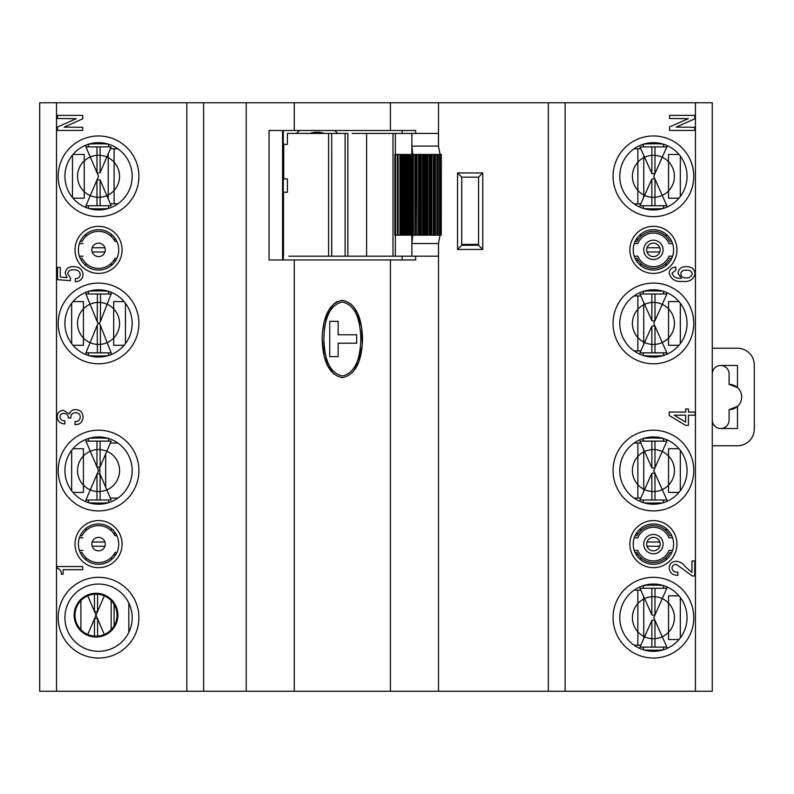 <?xml version="1.0" encoding="UTF-8"?>
<svg xmlns="http://www.w3.org/2000/svg" width="794" height="794" viewBox="0 0 794 794"><rect width="100%" height="100%" fill="white"/><g stroke="black" fill="none" stroke-linecap="round" stroke-linejoin="round"><path stroke-width="1.19" d="M712.268 445.762L737.487 445.762A16.813 16.813 0 0 0 754.3 428.949L754.3 365.051A16.813 16.813 0 0 0 737.487 348.238L712.268 348.238M720.674 428.522A8.406 8.406 0 0 1 712.268 420.115A8.406 8.406 0 0 0 720.674 428.522A8.406 8.406 0 0 0 729.081 420.115L729.081 409.615L737.487 406.399A12.615 12.615 0 0 1 729.081 409.615L729.081 420.115A8.406 8.406 0 0 1 720.674 428.522L737.487 428.522L737.487 406.399A12.615 12.615 0 0 0 737.487 387.601L729.081 384.385A12.615 12.615 0 0 1 737.487 387.601L737.487 365.478L720.674 365.478A8.406 8.406 0 0 0 712.268 373.885A8.406 8.406 0 0 1 720.674 365.478A8.406 8.406 0 0 1 729.081 373.885A8.406 8.406 0 0 0 720.674 365.478M729.081 384.385L729.081 373.885L729.081 384.385M669.679 457.245A21.021 21.021 0 0 1 666.732 486.821A21.021 21.021 0 0 1 637.155 483.874A21.021 21.021 0 0 0 673.074 477.988A21.021 21.021 0 0 0 650.018 449.821A21.021 21.021 0 0 0 637.155 483.874A21.021 21.021 0 0 1 640.103 454.297A21.021 21.021 0 0 1 669.679 457.245M666.871 501.381L666.871 499.982L639.964 499.982L651.854 473.323A2.521 0.883 180 0 1 654.971 473.323L653.74 470.564L654.971 467.795A2.521 0.883 -0 0 1 651.854 467.795L639.964 441.136L666.871 441.136L666.871 439.737M654.971 441.136L654.971 467.795L666.871 441.136M678.969 448.699L668.548 448.699L668.548 492.419L678.969 492.419L668.548 492.419L668.548 448.699L678.969 448.699M680.319 450.387L680.319 490.742M654.971 499.982L654.971 473.323L666.871 499.982M108.639 352.864L108.639 355.176C112.222 356.228 84.879 356.228 88.462 355.176L88.462 352.864M108.639 294.018L108.639 291.696C112.222 290.654 84.879 290.654 88.462 291.696L88.462 294.018M342.353 301.998C358.074 305.581 360.367 325.431 360.853 338.959C360.407 352.427 358.084 372.346 342.413 375.979C326.662 372.495 324.329 352.536 323.863 339.008C324.329 325.48 326.612 305.591 342.353 301.998M338.155 356.645L329.748 356.645L329.748 321.332L338.155 321.332L338.155 334.79L356.645 334.79L356.645 343.197L338.155 343.197L338.155 356.645M663.506 499.982L663.506 502.304C667.089 503.346 639.746 503.346 643.329 502.304L643.329 499.982M663.506 441.136L663.506 438.854C667.089 437.772 639.746 437.772 643.329 438.824L643.329 441.136M634.088 443.042L637.86 443.042L637.86 498.086L634.088 498.086M643.745 491.506L643.745 449.622M108.639 205.735L108.639 208.058C112.222 209.1 84.879 209.1 88.462 208.058L88.462 205.735M108.639 146.89L108.639 144.577C112.222 143.525 84.879 143.525 88.462 144.577L88.462 146.89M117.869 203.84L114.098 203.84L114.098 148.796L117.869 148.796M108.222 153.758L108.222 198.877M669.679 162.998A21.021 21.021 0 0 1 666.732 192.575A21.021 21.021 0 0 1 637.155 189.627A21.021 21.021 0 0 0 673.074 183.742A21.021 21.021 0 0 0 650.018 155.574A21.021 21.021 0 0 0 637.155 189.627A21.021 21.021 0 0 1 640.103 160.051A21.021 21.021 0 0 1 669.679 162.998M424.681 221.715L425.783 221.715M425.783 167.911L424.681 167.911M412.751 235.163L411.888 243.52L411.868 154.453L412.592 154.453L412.592 235.163L410.032 235.163L410.756 235.163L410.756 154.453L410.032 154.453L411.868 154.453L411.888 146.096L412.751 154.453M440.104 154.453L438.447 146.096L411.888 146.096L411.888 133.442L352.199 133.442M395.362 154.453L395.362 133.442M409.307 235.163L407.501 235.163L408.225 235.163L408.225 154.453L410.032 154.453L410.032 235.163L409.307 235.163L409.307 154.453M404.97 235.163L406.776 235.163L406.776 154.453L405.684 154.453L405.684 235.163L402.429 235.163L403.154 235.163L403.154 154.453L402.429 154.453L404.97 154.453M397.367 235.163L402.429 235.163L402.429 154.453L401.714 154.453L402.429 154.453L402.429 235.163L401.714 235.163L401.714 154.453L399.898 154.453L400.623 154.453L400.623 235.163L399.898 235.163L399.898 154.453L397.367 154.453L398.082 154.453L398.082 235.163L397.367 235.163L397.367 154.453L395.551 154.453L395.551 235.163L397.367 235.163L397.367 154.453M406.776 154.453L407.501 154.453L407.501 235.163L406.776 235.163M412.592 235.163L412.632 154.453L435.42 154.453L435.42 235.163L434.735 235.163L434.735 154.453M413.386 154.453L413.386 235.163L412.632 235.163M413.386 235.163L414.895 235.163L414.895 154.453M415.599 154.453L415.599 235.163L414.895 235.163M415.599 235.163L416.066 154.453M417.009 154.453L417.009 235.163L416.066 235.163M417.009 235.163L418.507 235.163L418.507 154.453M419.341 154.453L419.341 235.163L418.507 235.163M419.341 235.163L420.195 235.163L420.195 154.453M421.257 154.453L421.257 235.163L420.195 235.163M421.257 235.163L422.616 235.163L422.616 154.453M423.53 154.453L423.53 235.163L422.616 235.163M423.53 235.163L424.681 235.163L424.681 154.453L425.783 154.453L425.783 235.163L426.914 235.163L426.914 154.453M427.817 154.453L427.817 235.163L426.914 235.163M427.817 235.163L429.197 235.163L429.197 154.453M430.259 154.453L430.259 235.163L429.197 235.163M430.259 235.163L431.063 235.163L431.063 154.453M431.886 154.453L431.886 235.163L431.063 235.163M431.886 235.163L433.385 235.163L433.385 154.453M434.308 154.453L434.308 235.163L433.385 235.163M439.529 235.163L439.529 154.453L440.035 154.453L439.995 235.163L436.918 235.163L436.918 154.453L435.42 154.453M436.918 235.163L435.42 235.163M436.918 154.453L438.149 154.453L438.149 235.163M439.529 154.453L438.149 154.453M441.017 154.453L440.035 154.453L440.035 235.163L441.017 235.163L441.315 154.453L441.017 235.163M425.306 167.911L425.306 221.715L425.306 167.911M395.551 235.163L394.826 235.163L394.826 154.453L395.551 154.453M425.783 235.163L424.681 235.163L425.783 235.163M441.315 154.453L441.256 235.163M395.362 235.163L395.362 256.184L411.888 256.184L411.888 243.52L438.447 243.52L440.104 235.163M411.888 256.184L438.447 256.184L438.447 243.52M395.362 256.184L345.112 256.184L345.122 133.442L347.871 133.442L347.871 256.184M331.703 256.184L328.597 256.184L328.597 133.442L331.703 133.442L331.703 256.184L345.112 256.184L345.112 133.442L331.763 133.442L345.182 133.442M328.597 256.184L288.778 256.184M328.597 133.442L287.388 133.442L287.388 144.369L283.726 144.369L283.726 178.839L287.388 178.839L287.388 192.287L283.508 192.287L283.508 256.184M331.703 133.442L331.763 256.184M411.888 133.442L438.447 133.442L438.447 146.096M366.6 256.184L366.6 133.442M392.99 256.184L392.99 133.442M666.871 648.509L666.871 647.11L639.964 647.11L651.854 620.451A2.521 0.883 180 0 1 654.971 620.451L653.74 617.682L654.971 614.923A2.521 0.883 -0 0 1 651.854 614.923L639.964 588.265L666.871 588.265L666.871 586.865M654.971 588.265L654.971 614.923L666.871 588.265M678.969 595.828L668.548 595.828L668.548 639.547L678.969 639.547L668.548 639.547L668.548 595.828L678.969 595.828M680.319 597.505L680.319 637.86M654.971 647.11L654.971 620.451L666.871 647.11M114.812 457.245A21.021 21.021 0 0 1 111.865 486.821A21.021 21.021 0 0 1 82.288 483.874A21.021 21.021 0 0 0 118.207 477.988A21.021 21.021 0 0 0 95.151 449.821A21.021 21.021 0 0 0 82.288 483.874A21.021 21.021 0 0 1 85.236 454.297A21.021 21.021 0 0 1 114.812 457.245M663.506 205.735L663.506 208.058C667.089 209.1 639.746 209.1 643.329 208.058L643.329 205.735M634.088 148.796L637.86 148.796L637.86 203.84L634.088 203.84M643.745 197.259L643.745 155.366M663.506 146.89L663.506 144.577C667.089 143.525 639.746 143.525 643.329 144.577L643.329 146.89M669.679 604.373A21.021 21.021 0 0 1 666.732 633.949A21.021 21.021 0 0 1 637.155 631.002A21.021 21.021 0 0 0 673.074 625.106A21.021 21.021 0 0 0 650.018 596.949A21.021 21.021 0 0 0 637.155 631.002A21.021 21.021 0 0 1 640.103 601.425A21.021 21.021 0 0 1 669.679 604.373M663.506 647.11L663.506 649.423C667.089 650.475 639.746 650.475 643.329 649.423L643.329 647.11M663.506 588.265L663.506 585.942C667.089 584.9 639.746 584.9 643.329 585.942L643.329 588.265M634.088 590.16L637.86 590.16L637.86 645.204L634.088 645.204M643.745 638.634L643.745 596.741M674.195 415.212L685.639 422.1L685.639 415.212L674.195 415.212L685.639 422.1L685.639 415.212M688.448 412.066L695.097 412.066L695.097 415.212L688.448 415.212L688.448 425.376L685.639 425.376L669.183 415.47L669.183 412.066L685.639 412.066L685.639 408.96L688.448 408.96L688.448 412.066M695.455 691.246L695.455 102.754L712.268 102.754L712.268 691.246L548.326 691.246L548.326 102.754L203.641 102.754L203.641 691.246L186.828 691.246L186.828 102.754L203.641 102.754M548.326 691.246L203.641 691.246M80.263 274.307C79.479 270.982 77.226 269.494 73.514 269.841C70.338 269.523 68.393 270.764 67.649 273.563C68.393 270.764 70.338 269.523 73.514 269.841C77.226 269.494 79.479 270.982 80.263 274.307C79.976 277.175 78.338 278.605 75.361 278.605L75.361 281.751C80.035 281.493 82.606 279.081 83.062 274.516C82.318 269.196 79.142 266.586 73.534 266.695C68.8 266.466 66.021 268.561 65.197 272.947L67.004 277.612L60.294 277.066L60.294 267.389L57.496 267.389L57.496 279.647L70.458 280.699L70.458 277.9L67.649 273.563M63.47 410.309L69.505 413.952C70.448 411.044 72.482 409.595 75.619 409.615C80.293 409.922 82.775 412.433 83.062 417.138C82.705 422.1 80.015 424.611 75.013 424.671L75.013 421.525C78.219 421.644 79.976 420.155 80.263 417.058C80.025 414.101 78.368 412.672 75.311 412.761C72.155 412.999 70.656 414.746 70.805 418.021L68.353 418.021C68.294 415.004 66.746 413.485 63.719 413.466C61.337 413.456 60.076 414.607 59.947 416.919C60.374 419.54 62.001 420.84 64.85 420.82L64.85 423.976C60.265 423.688 57.694 421.366 57.148 416.999C57.297 412.89 59.401 410.667 63.47 410.309L69.505 413.952C70.448 411.044 72.482 409.595 75.619 409.615M186.828 102.754L56.513 102.754L56.513 691.246L39.7 691.246L39.7 102.754L56.513 102.754M186.828 691.246L56.513 691.246M57.496 118.514L57.496 115.368L82.715 115.368L82.715 118.822L64.086 127.119L82.715 127.278L82.715 130.424L57.496 130.424L57.496 126.971L76.264 118.673L57.496 118.514M57.148 568.296L57.148 566.539L82.715 566.539L82.715 569.695L63.103 569.695L63.103 574.251L61.346 574.251C61.485 571.104 60.086 569.119 57.148 568.296M98.545 229.704A20.178 20.178 0 0 0 81.077 259.966A20.178 20.178 0 0 0 116.023 259.966A20.178 20.178 0 0 0 98.545 229.704A20.178 20.178 0 0 1 118.723 249.872A20.178 20.178 0 0 1 98.545 270.049M98.545 523.951A20.178 20.178 0 0 0 81.077 554.212A20.178 20.178 0 0 0 116.023 554.212A20.178 20.178 0 0 0 98.545 523.951A20.178 20.178 0 0 1 118.723 544.128A20.178 20.178 0 0 1 98.545 564.296M98.545 142.682A33.626 33.626 0 0 0 64.919 176.318A33.626 33.626 0 0 0 98.545 209.944A33.626 33.626 0 0 0 132.181 176.318A33.626 33.626 0 0 0 98.545 142.682M79.38 243.569L82.963 243.569L79.38 243.569M82.963 256.184L79.38 256.184L82.963 256.184M98.545 357.062A33.626 33.626 0 0 0 132.181 323.436A33.626 33.626 0 0 0 98.545 289.81A33.626 33.626 0 0 0 64.919 323.436A33.626 33.626 0 0 0 98.545 357.062A33.626 33.626 0 0 0 132.181 323.436A33.626 33.626 0 0 0 98.545 289.81A33.626 33.626 0 0 0 64.919 323.436A33.626 33.626 0 0 0 98.545 357.062M79.38 537.816L82.963 537.816L79.38 537.816M98.545 436.938A33.626 33.626 0 0 0 69.425 487.377A33.626 33.626 0 0 0 127.675 487.377A33.626 33.626 0 0 0 98.545 436.938A33.626 33.626 0 0 0 69.425 487.377A33.626 33.626 0 0 0 127.675 487.377A33.626 33.626 0 0 0 98.545 436.938M82.963 550.431L79.38 550.431L82.963 550.431M98.545 584.056A33.626 33.626 0 0 0 69.425 634.495A33.626 33.626 0 0 0 127.675 634.495A33.626 33.626 0 0 0 98.545 584.056A33.626 33.626 0 0 0 69.425 634.495A33.626 33.626 0 0 0 127.675 634.495A33.626 33.626 0 0 0 98.545 584.056M653.412 584.056A33.626 33.626 0 0 0 624.292 634.495A33.626 33.626 0 0 0 682.542 634.495A33.626 33.626 0 0 0 653.412 584.056A33.626 33.626 0 0 0 624.292 634.495A33.626 33.626 0 0 0 682.542 634.495A33.626 33.626 0 0 0 653.412 584.056A33.626 33.626 0 0 0 624.292 634.495A33.626 33.626 0 0 0 682.542 634.495A33.626 33.626 0 0 0 653.412 584.056M695.455 102.754L565.139 102.754L565.139 691.246M669.531 115.368L694.75 115.368L694.75 118.822L676.121 127.119L694.75 127.278L694.75 130.424L669.531 130.424L669.531 126.971L688.299 118.673L669.531 118.514L669.531 115.368M686.224 266.695C691.485 266.466 694.442 268.819 695.097 273.751C693.45 279.627 689.252 282.178 682.512 281.404C675.446 282.049 671.009 279.319 669.183 273.196C669.65 269.355 671.873 267.3 675.833 267.042L675.833 270.198L671.982 273.295C673.52 277.106 676.647 278.754 681.331 278.247L677.937 273.146C678.711 268.709 681.48 266.556 686.224 266.695M686.224 270.198C683.277 269.92 681.451 271.082 680.736 273.672C681.103 276.431 682.731 277.84 685.619 277.9C689.192 278.218 691.425 276.808 692.299 273.672C691.385 270.962 689.361 269.811 686.224 270.198M691.951 572.494L691.951 560.941L694.75 560.941L694.75 575.997L692.388 575.997L676.419 564.445C673.739 564.375 672.26 565.606 671.982 568.137C672.667 571.114 674.652 572.454 677.937 572.146L677.937 575.303C672.736 575.362 669.818 572.96 669.183 568.077C669.531 563.611 671.992 561.348 676.567 561.289C680.329 561.785 683.326 563.671 685.589 566.936L691.951 572.494M653.412 523.951A20.178 20.178 0 0 0 635.944 554.212A20.178 20.178 0 0 0 670.89 554.212A20.178 20.178 0 0 0 653.412 523.951A20.178 20.178 0 0 1 673.59 544.128A20.178 20.178 0 0 1 653.412 564.296M653.412 229.704A20.178 20.178 0 0 0 635.944 259.966A20.178 20.178 0 0 0 670.89 259.966A20.178 20.178 0 0 0 653.412 229.704A20.178 20.178 0 0 1 673.59 249.872A20.178 20.178 0 0 1 653.412 270.049M653.412 142.682A33.626 33.626 0 0 0 624.292 193.131A33.626 33.626 0 0 0 682.542 193.131A33.626 33.626 0 0 0 653.412 142.682M548.326 102.754L565.139 102.754M672.578 550.431L669.005 550.431L672.578 550.431M653.412 534.451A9.667 9.667 0 0 0 645.046 548.962A9.667 9.667 0 0 0 661.789 548.962A9.667 9.667 0 0 0 653.412 534.451M669.005 550.431A16.813 16.813 0 0 1 637.83 550.431L634.247 550.431M634.247 537.816L637.83 537.816A16.813 16.813 0 0 1 669.005 537.816L672.578 537.816L669.005 537.816M653.412 289.81A33.626 33.626 0 0 0 624.292 340.249A33.626 33.626 0 0 0 682.542 340.249A33.626 33.626 0 0 0 653.412 289.81A33.626 33.626 0 0 0 624.292 340.249A33.626 33.626 0 0 0 682.542 340.249A33.626 33.626 0 0 0 653.412 289.81A33.626 33.626 0 0 1 687.048 323.436A33.626 33.626 0 0 1 653.412 357.062M672.578 256.184L669.005 256.184L672.578 256.184M653.412 240.205A9.667 9.667 0 0 0 645.046 254.715A9.667 9.667 0 0 0 661.789 254.715A9.667 9.667 0 0 0 653.412 240.205M669.005 256.184A16.813 16.813 0 0 1 637.83 256.184L634.247 256.184M634.247 243.569L637.83 243.569A16.813 16.813 0 0 1 669.005 243.569L672.578 243.569L669.005 243.569M653.412 436.938A33.626 33.626 0 0 0 624.292 487.377A33.626 33.626 0 0 0 682.542 487.377A33.626 33.626 0 0 0 653.412 436.938A33.626 33.626 0 0 0 624.292 487.377A33.626 33.626 0 0 0 682.542 487.377A33.626 33.626 0 0 0 653.412 436.938A33.626 33.626 0 0 0 624.292 487.377A33.626 33.626 0 0 0 682.542 487.377A33.626 33.626 0 0 0 653.412 436.938M457.533 172.953L482.752 172.953L482.752 249.455L457.533 249.455L457.533 172.953L461.731 177.151L461.731 245.257L457.533 249.455M482.752 172.953L478.544 177.151L461.731 177.151M461.731 245.257L478.544 245.257L482.752 249.455M478.544 177.151L478.544 245.257M415.659 133.442L415.659 130.494L269.047 130.494L269.047 259.966L415.659 259.966L415.659 256.184M402.151 130.494L402.151 133.442M402.151 256.184L402.151 259.966M342.353 300.321C325.59 303.695 322.562 324.726 322.175 339.018C322.562 353.29 325.619 374.311 342.373 377.666C359.096 374.282 362.153 353.261 362.53 338.978C362.153 324.716 359.096 303.675 342.353 300.321L336.686 301.879L334.453 303.407L328.756 310.424L324.25 321.917L322.404 333.162L322.175 339.018L324.27 356.129L327.823 365.826L333.619 373.845M350.888 303.953L354.184 307.665L357.618 313.699L361.558 327.148L362.302 344.824L358.938 361.022M358.501 362.173L353.866 370.758M81.842 599.659A21.021 21.021 0 0 1 111.537 600.979A21.021 21.021 0 0 1 110.217 630.674A21.021 21.021 0 0 0 102.366 595.123A21.021 21.021 0 0 0 75.499 619.697A21.021 21.021 0 0 0 110.217 630.674A21.021 21.021 0 0 1 80.522 629.344A21.021 21.021 0 0 1 81.842 599.659M640.808 234.131L640.808 236.344A18.5 18.5 0 0 1 669.888 241.465L671.754 241.465M666.027 234.131L666.027 236.344M653.412 256.601A6.729 6.729 0 0 1 647.586 246.517A6.729 6.729 0 0 1 659.238 246.517A6.729 6.729 0 0 1 653.412 256.601M640.808 236.344A18.5 18.5 0 0 0 636.937 241.465L635.071 241.465M635.071 258.288L636.937 258.288A18.5 18.5 0 0 0 640.808 263.409L640.808 265.623M671.754 258.288L669.888 258.288A18.5 18.5 0 0 1 666.027 263.409L666.027 265.623M666.027 263.409A18.5 18.5 0 0 1 640.808 263.409M640.808 528.377L640.808 530.591A18.5 18.5 0 0 1 669.888 535.712L671.754 535.712M666.027 528.377L666.027 530.591M653.412 537.399A6.729 6.729 0 0 1 659.238 547.483A6.729 6.729 0 0 1 647.586 547.483A6.729 6.729 0 0 1 653.412 537.399M635.071 552.535L636.937 552.535A18.5 18.5 0 0 0 640.808 557.656L640.808 559.869M640.808 530.591A18.5 18.5 0 0 0 636.937 535.712L635.071 535.712M671.754 552.535L669.888 552.535A18.5 18.5 0 0 1 666.027 557.656L666.027 559.869M666.027 557.656A18.5 18.5 0 0 1 640.808 557.656M636.192 260.382L638.197 260.382L636.192 260.382M636.192 239.371L638.197 239.371L636.192 239.371M296.48 133.442A28.584 28.584 0 0 1 299.765 130.494M334.502 130.494A28.584 28.584 0 0 1 337.787 133.442M324.299 133.442A21.021 21.021 0 0 0 309.958 133.442A21.021 21.021 0 0 1 324.299 133.442M111.16 559.869L111.16 557.656A18.5 18.5 0 0 1 82.08 552.535L80.204 552.535M85.941 559.869L85.941 557.656M80.204 535.712L82.08 535.712A18.5 18.5 0 0 1 111.16 530.591L111.16 528.377M111.16 265.623L111.16 263.409A18.5 18.5 0 0 1 82.08 258.288L80.204 258.288M85.941 265.623L85.941 263.409M116.887 241.465L115.021 241.465A18.5 18.5 0 0 0 111.16 236.344L111.16 234.131M111.16 263.409A18.5 18.5 0 0 0 115.021 258.288L116.887 258.288M98.545 256.601A6.729 6.729 0 0 1 92.729 246.517A6.729 6.729 0 0 1 104.371 246.517A6.729 6.729 0 0 1 98.545 256.601M85.941 530.591L85.941 528.377M111.16 557.656A18.5 18.5 0 0 0 115.021 552.535L116.887 552.535M116.887 535.712L115.021 535.712A18.5 18.5 0 0 0 111.16 530.591M98.545 537.399A6.729 6.729 0 0 1 104.371 547.483A6.729 6.729 0 0 1 92.729 547.483A6.729 6.729 0 0 1 98.545 537.399M80.204 241.465L82.08 241.465A18.5 18.5 0 0 1 111.16 236.344M85.941 236.344L85.941 234.131M115.775 533.618L113.77 533.618L115.775 533.618M115.775 554.629L113.77 554.629L115.775 554.629M115.775 239.371L113.77 239.371L115.775 239.371M115.775 260.382L113.77 260.382L115.775 260.382M636.192 554.629L638.197 554.629L636.192 554.629M636.192 533.618L638.197 533.618L636.192 533.618M94.466 593.356L94.466 611.519L96.024 615.161L94.466 618.804A2.521 0.854 180 0 1 97.593 618.804L96.024 615.161L97.593 611.519A2.521 0.854 0 0 1 94.466 611.519L87.419 595.073M97.593 593.356L97.593 611.519L104.639 595.073M111.16 599.391L111.16 630.932M97.593 636.967L97.593 618.804L104.639 635.25M94.466 636.967L94.466 618.804L87.419 635.25M80.899 630.932L80.899 599.391L80.899 630.932M128.817 632.342L128.817 603.023M117.889 615.161A21.855 21.855 0 0 1 85.097 634.088A21.855 21.855 0 0 1 85.097 596.234A21.855 21.855 0 0 1 117.889 615.161M666.871 207.135L666.871 205.735L639.964 205.735L651.854 179.077A2.521 0.883 180 0 1 654.971 179.077L653.74 176.318L654.971 173.549A2.521 0.883 -0 0 1 651.854 173.549L639.964 146.89L666.871 146.89L666.871 145.491M654.971 146.89L654.971 173.549L666.871 146.89M678.969 154.453L668.548 154.453L668.548 198.172L678.969 198.172L668.548 198.172L668.548 154.453L678.969 154.453M680.319 156.14L680.319 196.495M654.971 205.735L654.971 179.077L666.871 205.735M85.941 439.39L85.941 441.136L111.16 441.136L100.113 466.922A2.521 0.854 0 0 1 96.987 466.922L98.545 470.564L96.987 474.207A2.521 0.854 180 0 1 100.113 474.207L111.16 499.982L85.941 499.982L85.941 501.739M96.987 499.982L96.987 474.207L85.941 499.982M72.998 448.699L83.42 448.699L83.42 492.419L72.998 492.419L83.42 492.419L83.42 448.699L72.998 448.699M71.649 490.742L71.649 450.387M96.987 441.136L96.987 466.922L85.941 441.136M99.806 474.137L99.806 466.991M105.691 487.238L105.691 453.89M97.285 474.137L97.285 473.502M97.285 467.626L97.285 466.991M88.462 441.136L88.462 438.824C84.879 437.772 112.222 437.772 108.639 438.824L109.751 438.854M108.639 441.136L108.639 438.854M110.346 443.042L117.869 443.042M108.639 499.982L108.639 502.304C112.222 503.346 84.879 503.346 88.462 502.304L88.462 499.982M117.869 498.086L110.346 498.086M461.731 244.413L478.544 244.413M85.941 292.261L85.941 294.018L97.374 294.018L97.225 321.709C98.277 323.922 99.319 323.873 100.372 321.56L111.16 294.018L111.16 292.261M97.374 294.018L111.16 294.018M124.102 301.581L113.681 301.581L113.681 345.301L124.102 345.301M125.452 343.613L125.452 303.258M100.52 352.864L100.372 325.322L111.16 352.864L85.941 352.864L85.941 354.61M100.372 325.322C99.319 322.999 98.277 322.95 97.225 325.163L85.941 352.864M97.225 321.709L85.941 294.018M111.16 354.61L111.16 352.864M71.649 343.613L71.649 303.258M72.998 345.301L83.42 345.301L83.42 301.581L72.998 301.581L83.42 301.581L83.42 345.301L72.998 345.301M114.098 627.459L114.098 602.874M663.506 352.864L663.506 355.176C667.089 356.228 639.746 356.228 643.329 355.176L643.329 352.864M634.088 295.914L637.86 295.914L637.86 350.958L634.088 350.958M643.745 344.378L643.745 302.494M663.506 294.018L663.506 291.696C667.089 290.654 639.746 290.654 643.329 291.696L643.329 294.018M85.941 145.143L85.941 146.89L111.16 146.89L100.113 172.675A2.521 0.854 0 0 1 96.987 172.675L98.545 176.318L85.941 205.735L85.941 207.492M96.987 205.735L96.987 179.96A2.521 0.854 180 0 1 100.113 179.96L111.16 205.735L85.941 205.735M72.492 197.567L72.492 155.058M72.998 198.172L84.253 198.172L84.253 154.453L72.998 154.453L84.253 154.453L84.253 198.172L72.998 198.172M96.987 146.89L96.987 172.675L85.941 146.89M666.871 354.263L666.871 352.864L639.964 352.864L651.854 326.205A2.521 0.883 180 0 1 654.971 326.205L653.74 323.436L654.971 320.677A2.521 0.883 -0 0 1 651.854 320.677L639.964 294.018L666.871 294.018L666.871 292.619M654.971 294.018L654.971 320.677L666.871 294.018M678.969 301.581L668.548 301.581L668.548 345.301L678.969 345.301L668.548 345.301L668.548 301.581L678.969 301.581M680.319 303.258L680.319 343.613M654.971 352.864L654.971 326.205L666.871 352.864M669.679 310.126A21.021 21.021 0 0 1 666.732 339.703A21.021 21.021 0 0 1 637.155 336.755A21.021 21.021 0 0 0 673.074 330.86A21.021 21.021 0 0 0 650.018 302.693A21.021 21.021 0 0 0 637.155 336.755A21.021 21.021 0 0 1 640.103 307.179A21.021 21.021 0 0 1 669.679 310.126M119.14 327.664A21.021 21.021 0 0 1 94.327 344.03A21.021 21.021 0 0 1 77.961 319.218A21.021 21.021 0 0 0 105.185 343.385A21.021 21.021 0 0 0 112.5 307.725A21.021 21.021 0 0 0 77.961 319.218A21.021 21.021 0 0 1 102.773 302.851A21.021 21.021 0 0 1 119.14 327.664M114.812 162.998A21.021 21.021 0 0 1 111.865 192.575A21.021 21.021 0 0 1 82.288 189.627A21.021 21.021 0 0 0 118.207 183.742A21.021 21.021 0 0 0 95.151 155.574A21.021 21.021 0 0 0 82.288 189.627A21.021 21.021 0 0 1 85.236 160.051A21.021 21.021 0 0 1 114.812 162.998M651.854 441.136L651.854 467.795M651.854 473.323L651.854 499.982M108.639 291.726L109.751 291.726M87.35 291.726L88.462 291.726M108.639 355.146L109.751 355.146M87.35 355.146L88.462 355.146M663.506 502.274L664.618 502.274M642.217 502.274L643.329 502.274M663.506 438.854L664.618 438.854M642.217 438.854L643.329 438.854M637.86 443.042L640.818 443.042M637.86 498.086L640.818 498.086M108.639 208.028L109.751 208.028M87.35 208.028L88.462 208.028M108.639 144.607L109.751 144.607M87.35 144.607L88.462 144.607M110.346 148.796L114.098 148.796M110.346 203.84L114.098 203.84M404.245 235.163L404.245 154.453M404.96 235.163L404.96 154.453L404.96 235.163M437.643 154.453L437.643 235.163L437.653 154.453M651.854 588.265L651.854 614.923M651.854 620.451L651.854 647.11M642.217 208.028L643.329 208.028M637.86 203.84L640.818 203.84M637.86 148.796L640.818 148.796M642.217 144.607L643.329 144.607M663.506 144.607L664.618 144.607M663.506 208.028L664.618 208.028M663.506 649.393L664.618 649.393M642.217 649.393L643.329 649.393M663.506 585.972L664.618 585.972M642.217 585.972L643.329 585.972M637.86 590.16L640.818 590.16M637.86 645.204L640.818 645.204M246.209 691.246L246.209 102.754M98.545 226.34A23.542 23.542 0 0 1 118.931 261.643A23.542 23.542 0 0 1 78.159 261.643A23.542 23.542 0 0 1 98.545 226.34M98.545 520.586A23.542 23.542 0 0 1 118.931 555.889A23.542 23.542 0 0 1 78.159 555.889A23.542 23.542 0 0 1 98.545 520.586M98.545 135.963A40.355 40.355 0 0 1 133.501 196.495A40.355 40.355 0 0 1 63.599 196.495A40.355 40.355 0 0 1 98.545 135.963M98.545 577.327A40.355 40.355 0 0 1 133.501 637.86A40.355 40.355 0 0 1 63.599 637.86A40.355 40.355 0 0 1 98.545 577.327M98.545 283.081A40.355 40.355 0 0 1 133.501 343.613A40.355 40.355 0 0 1 63.599 343.613A40.355 40.355 0 0 1 98.545 283.081M98.545 430.209A40.355 40.355 0 0 1 133.501 490.742A40.355 40.355 0 0 1 63.599 490.742A40.355 40.355 0 0 1 98.545 430.209M653.412 577.327A40.355 40.355 0 0 1 688.358 637.86A40.355 40.355 0 0 1 618.466 637.86A40.355 40.355 0 0 1 653.412 577.327M653.412 520.586A23.542 23.542 0 0 1 673.798 555.889A23.542 23.542 0 0 1 633.026 555.889A23.542 23.542 0 0 1 653.412 520.586M653.412 226.34A23.542 23.542 0 0 1 673.798 261.643A23.542 23.542 0 0 1 633.026 261.643A23.542 23.542 0 0 1 653.412 226.34M653.412 135.963A40.355 40.355 0 0 1 688.358 196.495A40.355 40.355 0 0 1 618.466 196.495A40.355 40.355 0 0 1 653.412 135.963M653.412 430.209A40.355 40.355 0 0 1 688.358 490.742A40.355 40.355 0 0 1 618.466 490.742A40.355 40.355 0 0 1 653.412 430.209M653.412 283.081A40.355 40.355 0 0 1 688.358 343.613A40.355 40.355 0 0 1 618.466 343.613A40.355 40.355 0 0 1 653.412 283.081M438.496 691.246L438.496 243.272M438.496 146.354L438.496 102.754M390.43 130.494L390.43 102.754M390.43 691.246L390.43 259.966M294.276 130.494L294.276 102.754M294.276 691.246L294.276 259.966M282.565 259.966L282.565 130.494M647.031 251.976L659.804 251.976M647.031 247.778L659.804 247.778M104.937 542.024L92.164 542.024M104.937 546.222L92.164 546.222M104.937 247.778L92.164 247.778M104.937 251.976L92.164 251.976M647.031 546.222L659.804 546.222M647.031 542.024L659.804 542.024M651.854 146.89L651.854 173.549M651.854 179.077L651.854 205.735M100.113 499.982L100.113 474.207M100.113 466.922L100.113 441.136M87.35 438.854L88.462 438.854M108.639 502.274L109.751 502.274M87.35 502.274L88.462 502.274M100.372 321.56L100.52 294.018M97.225 325.163L97.374 352.864M642.217 355.146L643.329 355.146M637.86 350.958L640.818 350.958M637.86 295.914L640.818 295.914M642.217 291.726L643.329 291.726M663.506 291.726L664.618 291.726M663.506 355.146L664.618 355.146M100.113 172.675L100.113 146.89M100.113 205.735L100.113 179.96M651.854 294.018L651.854 320.677M651.854 326.205L651.854 352.864M399.898 235.163L399.898 154.453M407.501 235.163L407.501 154.453M410.032 235.163L410.032 154.453M394.826 235.163L394.826 154.453M283.299 130.494L283.299 259.966"/></g></svg>
